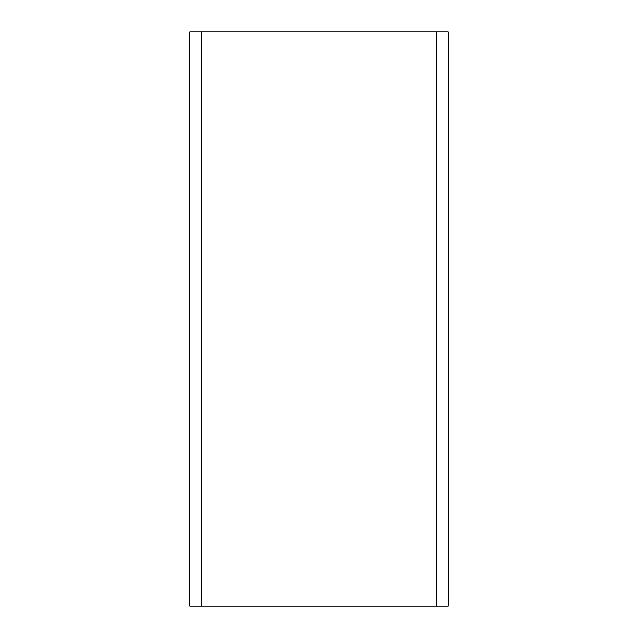 <?xml version="1.0" encoding="UTF-8"?>
<svg xmlns="http://www.w3.org/2000/svg" width="638" height="638" viewBox="0 0 638 638"><rect width="100%" height="100%" fill="white"/><g stroke="black" fill="none" stroke-linecap="round" stroke-linejoin="round"><path stroke-width="0.96" d="M189.805 31.9L448.195 31.9L448.195 606.1L189.805 606.1L189.805 31.9M436.711 31.9L436.711 606.1M201.289 31.9L201.289 606.1"/></g></svg>
